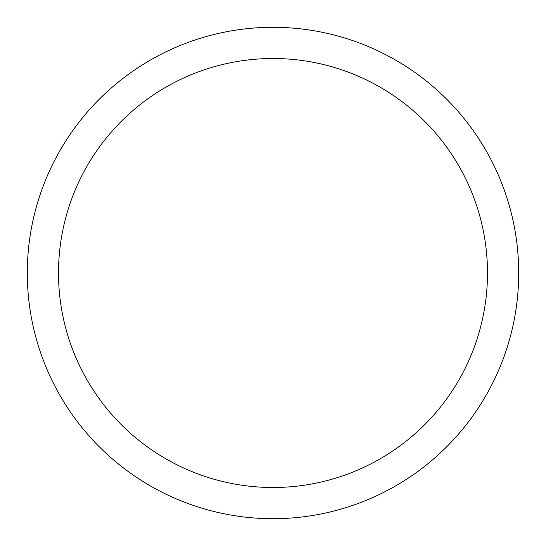 <?xml version="1.0" encoding="UTF-8"?>
<svg xmlns="http://www.w3.org/2000/svg" width="546" height="546" viewBox="0 0 546 546"><rect width="100%" height="100%" fill="white"/><g stroke="black" fill="none" stroke-linecap="round" stroke-linejoin="round"><path stroke-width="0.82" d="M487.496 273A214.496 214.496 0 0 0 273 58.504A214.496 214.496 0 0 0 58.504 273A214.496 214.496 0 0 0 273 487.496A214.496 214.496 0 0 0 487.496 273M518.7 273A245.7 245.7 0 0 0 273 27.3A245.7 245.7 0 0 0 27.3 273A245.7 245.7 0 0 0 273 518.7A245.7 245.7 0 0 0 518.7 273"/></g></svg>
